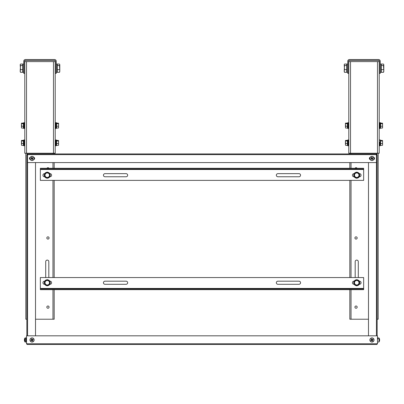 <?xml version="1.0" encoding="UTF-8"?>
<svg xmlns="http://www.w3.org/2000/svg" width="404" height="404" viewBox="0 0 404 404"><rect width="100%" height="100%" fill="white"/><g stroke="black" fill="none" stroke-linecap="round" stroke-linejoin="round"><path stroke-width="0.61" d="M27.225 343.774L376.775 343.774L376.796 344.466L376.775 343.794L376.796 344.466L27.204 344.466L27.194 343.774A0.556 0.556 0 0 0 26.512 343.708L27.204 344.117L27.204 344.466L26.518 343.814M376.775 343.794L376.796 344.117L377.316 343.637M376.796 344.466L377.482 343.814L377.139 343.794M377.482 343.814L377.488 343.708A0.556 0.556 0 0 0 376.806 343.774L376.775 343.774M377.488 343.774L376.806 343.774M26.512 343.774L27.194 343.774M27.204 344.117L27.225 343.794M26.512 343.708L26.512 335.82L377.488 335.82L377.488 343.708M27.553 154.808L26.861 154.974L27.553 154.808L26.861 154.974L26.861 335.82M27.204 154.974L27.553 153.934L376.447 153.934L376.447 154.626L27.553 154.626L27.553 162.58L376.447 162.58L376.447 154.626L377.139 154.974L377.139 335.82M27.043 155.121L27.553 154.283M35.507 335.82L35.507 162.58M376.957 155.121L376.447 154.808L377.139 154.974L376.447 154.283M376.447 154.808L376.796 154.974M368.493 335.82L368.493 162.58M373.67 159.595A1.212 1.212 0 0 0 373.67 157.267M370.236 157.267A1.212 1.212 0 0 0 370.236 159.595M30.33 157.267A1.212 1.212 0 0 0 30.33 159.595M33.764 159.595A1.212 1.212 0 0 0 33.764 157.267M31.603 339.688L31.653 339.769A0.444 0.444 0 0 0 32.012 340.41A0.444 0.444 0 0 0 32.244 339.572A0.444 0.444 0 0 0 32.078 339.527L31.734 338.916A3.419 1.525 -29.5 0 0 31.517 339.032A3.419 1.525 -29.5 0 0 31.305 339.158L31.603 339.688A0.525 0.525 0 0 0 31.522 339.981L30.997 340.279A3.419 1.525 -119.5 0 0 31.234 340.708L31.764 340.41A0.525 0.525 0 0 0 32.062 340.491L32.36 341.021A3.419 1.525 150.5 0 0 32.572 340.9A3.419 1.525 150.5 0 0 32.785 340.779L32.487 340.249A0.525 0.525 0 0 0 32.572 339.956L33.098 339.658A3.419 1.525 60.5 0 0 32.855 339.229L32.33 339.527A0.525 0.525 0 0 0 32.032 339.446M33.855 338.946A2.076 2.076 0 0 0 31.027 338.163A2.076 2.076 0 0 0 30.239 340.991A2.076 2.076 0 0 0 33.067 341.774A2.076 2.076 0 0 0 33.855 338.946M31.063 338.229A1.995 1.995 0 0 0 30.31 340.951A1.995 1.995 0 0 0 33.027 341.708A1.995 1.995 0 0 0 33.785 338.986A1.995 1.995 0 0 0 31.063 338.229M32.108 340.577L32.537 340.335M31.436 340.032L31.679 340.461M32.078 339.527A0.444 0.444 0 0 0 31.653 339.769M31.982 339.36L31.557 339.602M32.658 339.905L32.416 339.476M34.093 339.618A2.076 2.076 0 0 0 31.694 337.926A2.076 2.076 0 0 0 30.002 340.32A2.076 2.076 0 0 0 32.396 342.011A2.076 2.076 0 0 0 34.093 339.618M34.093 158.08A2.076 2.076 0 0 0 31.694 156.388A2.076 2.076 0 0 0 30.002 158.782A2.076 2.076 0 0 0 32.396 160.474A2.076 2.076 0 0 0 34.093 158.08M373.998 339.618A2.076 2.076 0 0 0 371.604 337.926A2.076 2.076 0 0 0 369.907 340.32A2.076 2.076 0 0 0 372.306 342.011A2.076 2.076 0 0 0 373.998 339.618M373.998 158.08A2.076 2.076 0 0 0 371.604 156.388A2.076 2.076 0 0 0 369.907 158.782A2.076 2.076 0 0 0 372.306 160.474A2.076 2.076 0 0 0 373.998 158.08M31.603 158.151L31.653 158.232A0.444 0.444 0 0 0 32.012 158.873A0.444 0.444 0 0 0 32.244 158.035A0.444 0.444 0 0 0 32.078 157.989L31.734 157.378A3.419 1.525 -29.5 0 0 31.517 157.494A3.419 1.525 -29.5 0 0 31.305 157.621L31.603 158.151A0.525 0.525 0 0 0 31.522 158.444L30.997 158.742A3.419 1.525 -119.5 0 0 31.234 159.171L31.764 158.873A0.525 0.525 0 0 0 32.062 158.954L32.36 159.484A3.419 1.525 150.5 0 0 32.572 159.368A3.419 1.525 150.5 0 0 32.785 159.242L32.487 158.711A0.525 0.525 0 0 0 32.572 158.418L33.098 158.121A3.419 1.525 60.5 0 0 32.855 157.691L32.33 157.989A0.525 0.525 0 0 0 32.032 157.908M33.855 157.409A2.076 2.076 0 0 0 31.027 156.626A2.076 2.076 0 0 0 30.239 159.454A2.076 2.076 0 0 0 33.067 160.237A2.076 2.076 0 0 0 33.855 157.409M31.063 156.691A1.995 1.995 0 0 0 30.31 159.413A1.995 1.995 0 0 0 33.027 160.171A1.995 1.995 0 0 0 33.785 157.449A1.995 1.995 0 0 0 31.063 156.691M32.108 159.04L32.537 158.797M31.436 158.494L31.679 158.923M32.078 157.989A0.444 0.444 0 0 0 31.653 158.232M31.982 157.823L31.557 158.065M32.658 158.368L32.416 157.939M371.513 339.688L371.559 339.769A0.444 0.444 0 0 0 371.922 340.41A0.444 0.444 0 0 0 372.155 339.572A0.444 0.444 0 0 0 371.988 339.527L371.64 338.916A3.419 1.525 -29.5 0 0 371.428 339.032A3.419 1.525 -29.5 0 0 371.215 339.158L371.513 339.688A0.525 0.525 0 0 0 371.428 339.981L370.902 340.279A3.419 1.525 -119.5 0 0 371.145 340.708L371.67 340.41A0.525 0.525 0 0 0 371.968 340.491L372.266 341.021A3.419 1.525 150.5 0 0 372.483 340.9A3.419 1.525 150.5 0 0 372.695 340.779L372.397 340.249A0.525 0.525 0 0 0 372.478 339.956L373.003 339.658A3.419 1.525 60.5 0 0 372.766 339.229L372.236 339.527A0.525 0.525 0 0 0 371.938 339.446M373.761 338.946A2.076 2.076 0 0 0 370.933 338.163A2.076 2.076 0 0 0 370.145 340.991A2.076 2.076 0 0 0 372.973 341.774A2.076 2.076 0 0 0 373.761 338.946M370.973 338.229A1.995 1.995 0 0 0 370.216 340.951A1.995 1.995 0 0 0 372.937 341.708A1.995 1.995 0 0 0 373.69 338.986A1.995 1.995 0 0 0 370.973 338.229M372.018 340.577L372.443 340.335M371.342 340.032L371.584 340.461M371.988 339.527A0.444 0.444 0 0 0 371.559 339.769M371.892 339.36L371.463 339.602M372.564 339.905L372.321 339.476M371.513 158.151L371.559 158.232A0.444 0.444 0 0 0 371.922 158.873A0.444 0.444 0 0 0 372.155 158.035A0.444 0.444 0 0 0 371.988 157.989L371.64 157.378A3.419 1.525 -29.5 0 0 371.428 157.494A3.419 1.525 -29.5 0 0 371.215 157.621L371.513 158.151A0.525 0.525 0 0 0 371.428 158.444L370.902 158.742A3.419 1.525 -119.5 0 0 371.145 159.171L371.67 158.873A0.525 0.525 0 0 0 371.968 158.954L372.266 159.484A3.419 1.525 150.5 0 0 372.483 159.368A3.419 1.525 150.5 0 0 372.695 159.242L372.397 158.711A0.525 0.525 0 0 0 372.478 158.418L373.003 158.121A3.419 1.525 60.5 0 0 372.766 157.691L372.236 157.989A0.525 0.525 0 0 0 371.938 157.908M373.761 157.409A2.076 2.076 0 0 0 370.933 156.626A2.076 2.076 0 0 0 370.145 159.454A2.076 2.076 0 0 0 372.973 160.237A2.076 2.076 0 0 0 373.761 157.409M370.973 156.691A1.995 1.995 0 0 0 370.216 159.413A1.995 1.995 0 0 0 372.937 160.171A1.995 1.995 0 0 0 373.69 157.449A1.995 1.995 0 0 0 370.973 156.691M372.018 159.04L372.443 158.797M371.342 158.494L371.584 158.923M371.988 157.989A0.444 0.444 0 0 0 371.559 158.232M371.892 157.823L371.463 158.065M372.564 158.368L372.321 157.939M26.512 342.042L25.159 342.042L25.159 337.896L25.962 337.896L25.962 342.042L25.962 337.896L26.512 337.896M24.442 340.41L24.412 340.491A3.459 3.459 0 0 0 25.003 341.966L25.003 337.971A3.459 3.459 0 0 0 24.412 339.446A3.449 3.005 180 0 1 24.548 338.916M24.442 339.527A3.449 3.005 0 0 0 24.412 339.688L24.412 340.249A3.449 3.005 180 0 0 24.548 340.779A3.419 1.505 150.2 0 0 24.543 340.9A3.419 1.505 150.2 0 0 24.548 341.021A3.449 3.005 0 0 1 24.412 340.491L24.457 340.486M24.412 339.956A3.449 1.697 0 0 1 24.548 339.658A3.419 2.666 45.4 0 1 24.548 339.229A3.449 1.697 180 0 0 24.412 339.527L24.412 339.446M377.488 337.896L378.038 337.896L378.038 338.946L378.038 337.896L378.997 337.971L378.997 341.966A3.459 3.459 0 0 0 379.588 340.491L379.558 340.41M379.543 340.486L379.588 340.491A3.449 3.005 -0 0 1 379.452 341.021A3.419 1.505 -150.2 0 0 379.457 340.9A3.419 1.505 -150.2 0 0 379.452 340.779A3.449 3.005 180 0 0 379.588 340.249L379.588 339.688A3.449 3.005 -0 0 0 379.558 339.527M379.452 338.916A3.449 3.005 180 0 1 379.588 339.446L379.588 339.527A3.449 1.697 180 0 0 379.452 339.229A3.419 2.666 -45.4 0 1 379.452 339.658A3.449 1.697 -0 0 1 379.588 339.956M379.588 339.446L379.588 339.446A3.459 3.459 0 0 0 378.997 337.971L378.997 341.966M40.344 168.978L40.344 180.386L363.656 180.386L363.656 168.978L40.344 168.978L40.344 168.286L363.656 168.286L363.656 168.978M49.955 173.644L50.025 173.644A1.555 1.555 0 0 1 51.586 175.2A1.555 1.555 0 0 1 50.025 176.76L49.955 176.76M44.566 176.76L44.496 176.76A1.555 1.555 0 0 1 42.94 175.2A1.555 1.555 0 0 1 44.496 173.644L44.566 173.644M354.045 176.76L353.975 176.76A1.555 1.555 0 0 1 352.414 175.2A1.555 1.555 0 0 1 353.975 173.644L354.045 173.644M359.434 173.644L359.504 173.644A1.555 1.555 0 0 1 361.06 175.2A1.555 1.555 0 0 1 359.504 176.76L359.434 176.76M298.99 173.644A1.555 1.555 0 0 1 300.551 175.2A1.555 1.555 0 0 1 298.99 176.76L277.901 176.76A1.555 1.555 0 0 1 276.346 175.2A1.555 1.555 0 0 1 277.901 173.644L298.99 173.644M105.01 176.76A1.555 1.555 0 0 1 103.449 175.2A1.555 1.555 0 0 1 105.01 173.644L126.099 173.644A1.555 1.555 0 0 1 127.654 175.2A1.555 1.555 0 0 1 126.099 176.76L105.01 176.76M363.656 288.966L363.656 277.553L40.344 277.553L40.344 288.966L363.656 288.966L363.656 289.658L40.344 289.658L40.344 288.966M354.045 284.295L353.975 284.295A1.555 1.555 0 0 1 352.414 282.739A1.555 1.555 0 0 1 353.975 281.184L354.045 281.184M359.434 281.184L359.504 281.184A1.555 1.555 0 0 1 361.06 282.739A1.555 1.555 0 0 1 359.504 284.295L359.434 284.295M49.955 281.184L50.025 281.184A1.555 1.555 0 0 1 51.586 282.739A1.555 1.555 0 0 1 50.025 284.295L49.955 284.295M44.566 284.295L44.496 284.295A1.555 1.555 0 0 1 42.94 282.739A1.555 1.555 0 0 1 44.496 281.184L44.566 281.184M105.01 284.295A1.555 1.555 0 0 1 103.449 282.739A1.555 1.555 0 0 1 105.01 281.184L126.099 281.184A1.555 1.555 0 0 1 127.654 282.739A1.555 1.555 0 0 1 126.099 284.295L105.01 284.295M298.99 281.184A1.555 1.555 0 0 1 300.551 282.739A1.555 1.555 0 0 1 298.99 284.295L277.901 284.295A1.555 1.555 0 0 1 276.346 282.739A1.555 1.555 0 0 1 277.901 281.184L298.99 281.184M358.096 285.274L355.222 285.184L353.864 282.649L355.384 280.204L358.257 280.295L359.616 282.83L358.096 285.274L358.646 283.926A2.247 2.247 0 0 0 356.813 280.492A2.247 2.247 0 0 0 354.757 283.8A2.247 2.247 0 0 0 358.646 283.926L359.333 282.825L358.106 280.538L355.515 280.452L354.146 282.659L355.369 284.946L357.964 285.027L355.222 285.184M355.05 284.35L355.369 284.946M359.302 282.871L358.257 280.295M356.813 280.492L355.515 280.452L353.864 282.649M359.333 282.825L359.616 282.83M358.096 177.735L355.222 177.644L353.864 175.109L355.384 172.665L358.257 172.755L359.616 175.296L358.096 177.735L358.646 176.386A2.247 2.247 0 0 0 356.813 172.952A2.247 2.247 0 0 0 354.757 176.26A2.247 2.247 0 0 0 358.646 176.386L359.333 175.286L358.106 172.998L355.515 172.912L354.146 175.119L355.369 177.406L357.964 177.487L355.222 177.644M358.136 173.048L355.515 172.912L354.146 175.119L354.465 175.715M355.05 176.811L355.369 177.406M353.864 175.109L354.146 175.119M359.333 175.286L359.616 175.296M48.616 285.274L45.743 285.184L44.384 282.649L45.905 280.204L48.778 280.295L50.136 282.83L48.616 285.274L49.172 283.926A2.247 2.247 0 0 0 47.334 280.492A2.247 2.247 0 0 0 45.278 283.8A2.247 2.247 0 0 0 49.172 283.926L49.854 282.825L48.631 280.538L46.036 280.452L44.667 282.659L45.894 284.946L48.485 285.027L45.743 285.184M47.334 280.492L46.036 280.452L44.667 282.659L44.985 283.255M49.823 282.871L49.243 281.679M48.657 280.588L48.778 280.295M44.384 282.649L44.667 282.659M49.854 282.825L50.136 282.83M48.616 177.735L45.743 177.644L44.384 175.109L45.905 172.665L48.778 172.755L50.136 175.296L48.616 177.735L49.172 176.386A2.247 2.247 0 0 0 47.334 172.952A2.247 2.247 0 0 0 45.278 176.26A2.247 2.247 0 0 0 49.172 176.386L49.854 175.286L48.631 172.998L46.036 172.912L44.667 175.119L45.894 177.406L48.485 177.487L45.743 177.644M47.334 172.952L46.036 172.912L44.667 175.119L44.985 175.715M45.571 176.811L45.894 177.406M49.823 175.331L49.243 174.139M44.384 175.109L44.667 175.119M49.854 175.286L50.136 175.296M378.523 59.534A1.727 1.727 0 0 1 380.25 61.267L380.25 73.366L379.386 73.366L379.386 61.267A0.864 0.864 0 0 0 378.523 60.403L349.475 60.403A0.864 0.864 0 0 0 348.612 61.267L348.612 73.366L347.748 73.366L347.748 61.267A1.727 1.727 0 0 1 349.475 59.534L378.523 59.534M350.515 153.242L348.783 153.242L348.783 61.61L379.215 61.61L379.215 153.242L350.515 153.242L350.515 61.61M356.045 305.995A1.126 1.126 0 0 0 354.924 307.121A1.126 1.126 0 0 0 356.045 308.242A1.126 1.126 0 0 0 357.171 307.121A1.126 1.126 0 0 0 356.045 305.995M356.045 236.84A1.126 1.126 0 0 0 354.924 237.961A1.126 1.126 0 0 0 356.045 239.087A1.126 1.126 0 0 0 357.171 237.961A1.126 1.126 0 0 0 356.045 236.84M357.045 168.286A1.126 1.126 0 0 0 355.05 168.286M368.493 319.221L349.824 319.221L349.824 289.658M378.179 153.242L378.179 319.221L377.139 319.221M349.824 277.553L349.824 180.386M349.824 168.286L349.824 162.58M349.824 153.934L349.824 153.242M358.292 277.553L358.292 261.646A1.555 1.555 0 0 0 356.737 260.09A1.555 1.555 0 0 0 355.182 261.646L355.182 277.553M348.233 122.816L348.783 122.816L348.783 128.346L348.233 128.487L348.233 122.675L347.829 122.604L347.829 128.558L348.233 128.487M345.632 128.068L345.43 127.124L345.632 128.068L347.435 128.068L347.435 123.695L347.794 122.826L347.698 128.184M347.794 126.245L345.632 126.179L345.43 127.124L345.465 123.27M345.632 126.179L345.43 123.397M345.632 123.695L347.435 123.695L347.435 123.094L345.632 123.094M347.794 122.826L347.435 123.094M347.435 128.068L347.794 128.336L347.435 128.068M346.677 65.514L344.526 65.514L344.203 70.983L344.526 69.65L344.203 64.781L344.526 64.044L346.677 64.044L346.677 72.316L344.526 72.316L344.203 70.983L344.344 72.058M344.344 64.307L344.526 64.044M344.526 65.514L344.203 64.781M344.203 71.584L344.526 72.316L344.203 71.584M346.677 69.65L344.526 69.65M347.748 64.034L346.885 64.034L346.885 72.331L347.748 72.331M345.632 145.359L345.43 144.415L345.632 145.359L347.435 145.359L347.435 140.981L347.794 140.779L347.794 140.117L347.698 145.475L347.829 145.844L348.783 145.637L348.783 140.102L348.233 140.102M348.233 145.773L348.233 139.966L347.829 139.895L347.829 145.844M347.794 143.531L345.632 143.471L345.43 144.415L345.465 140.562M345.632 143.471L345.43 140.683M345.632 140.981L347.435 140.981L347.435 140.385L345.632 140.385M347.794 140.117L347.435 140.385M347.435 145.359L347.794 145.627L347.435 145.359M379.77 122.816L379.215 122.816L379.215 128.346L379.77 128.487L379.77 122.675L380.169 122.604L380.169 128.558L379.77 128.487M380.3 128.184L380.204 122.826L382.568 123.397L382.532 127.891M380.568 123.094L380.568 123.695L380.204 123.488L380.204 122.826M382.532 123.27L382.568 127.77M382.366 123.094L382.568 123.397M382.366 126.179L380.568 126.179L380.568 123.695L382.366 123.695M380.204 126.245L380.568 126.179L380.568 128.068L382.366 128.068M380.568 128.068L380.204 128.336L380.568 128.068M379.77 140.102L379.215 140.102L379.215 145.637L379.77 145.773L379.77 142.036M380.3 145.475L380.204 140.117L382.568 140.683L382.532 145.182M380.568 140.385L380.568 140.981L380.204 140.779L380.204 140.117M382.532 140.562L382.568 145.056M382.366 140.385L382.568 140.683M382.366 143.471L380.568 143.471L380.568 140.981L382.366 140.981M380.204 143.531L380.568 143.471L380.568 145.359L382.366 145.359M380.568 145.359L380.204 145.627L380.568 145.359M383.659 72.058L383.8 70.983L383.477 72.316L381.326 72.316L381.326 64.044L383.477 64.044L383.8 64.781L383.659 64.307M383.8 67.584L383.8 64.781L383.477 65.514L383.8 70.983L383.8 67.584M383.477 64.044L383.8 64.781M383.477 72.316L383.8 71.584L383.477 72.316M381.326 69.65L383.477 69.65M381.326 65.514L383.477 65.514M380.25 72.331L381.118 72.331L381.118 64.034L380.25 64.034M54.525 59.534A1.727 1.727 0 0 1 56.252 61.267L56.252 73.366L55.388 73.366L55.388 61.267A0.864 0.864 0 0 0 54.525 60.403L25.477 60.403A0.864 0.864 0 0 0 24.614 61.267L24.614 73.366L23.75 73.366L23.75 61.267A1.727 1.727 0 0 1 25.477 59.534L54.525 59.534M26.512 153.242L24.785 153.242L24.785 61.61L55.217 61.61L55.217 153.242L26.512 153.242L26.512 61.61M48.95 168.286A1.126 1.126 0 0 0 46.955 168.286M47.955 236.84A1.126 1.126 0 0 0 46.829 237.961A1.126 1.126 0 0 0 47.955 239.087A1.126 1.126 0 0 0 49.076 237.961A1.126 1.126 0 0 0 47.955 236.84M47.955 305.995A1.126 1.126 0 0 0 46.829 307.121A1.126 1.126 0 0 0 47.955 308.242A1.126 1.126 0 0 0 49.076 307.121A1.126 1.126 0 0 0 47.955 305.995M26.861 319.221L25.821 319.221L25.821 153.242M54.176 289.658L54.176 319.221L35.507 319.221M54.176 277.553L54.176 180.386M54.176 168.286L54.176 162.58M54.176 153.934L54.176 153.242M48.818 277.553L48.818 261.646A1.555 1.555 0 0 0 47.263 260.09A1.555 1.555 0 0 0 45.708 261.646L45.708 277.553M24.785 128.346L24.23 128.346L24.23 122.675L24.785 122.816M21.634 128.068L21.432 127.124L21.634 128.068L23.432 128.068L23.432 123.695L23.796 123.488L23.796 122.826L23.7 128.184M23.796 126.245L21.634 126.179L21.432 127.124L21.468 123.27M21.634 126.179L21.432 123.397M21.634 123.695L23.432 123.695L23.432 123.094L21.634 123.094M23.796 122.826L23.432 123.094M23.432 128.068L23.796 128.336L23.432 128.068M22.674 65.514L20.523 65.514L20.2 70.983L20.523 69.65L20.2 64.781L20.523 64.044L22.674 64.044L22.674 72.316L20.523 72.316L20.2 70.983L20.341 72.058M20.341 64.307L20.523 64.044M20.523 65.514L20.2 64.781M20.2 71.584L20.523 72.316L20.2 71.584M22.674 69.65L20.523 69.65M23.75 64.034L22.882 64.034L22.882 72.331L23.75 72.331M24.785 145.637L24.23 145.637L24.23 139.966L24.785 140.102M21.634 145.359L21.432 144.415L21.634 145.359L23.432 145.359L23.432 140.981L23.796 140.779L23.796 140.117L23.7 145.475M23.796 143.531L21.634 143.471L21.432 144.415L21.468 140.562M21.634 143.471L21.432 140.683M21.634 140.981L23.432 140.981L23.432 140.385L21.634 140.385M23.796 140.117L23.432 140.385M23.432 145.359L23.796 145.627L23.432 145.359M55.217 122.816L55.767 122.816L55.767 128.487L55.217 128.346M56.302 128.184L56.206 122.826L58.57 123.397L58.535 127.891M56.565 123.094L56.565 123.695L56.206 123.488L56.206 122.826M58.535 123.27L58.57 127.77M58.368 123.094L58.57 123.397M58.368 126.179L56.565 126.179L56.565 123.695L58.368 123.695M56.206 126.245L56.565 126.179L56.565 128.068L58.368 128.068M56.565 128.068L56.206 128.336L56.565 128.068M55.217 140.102L55.767 140.102L55.767 145.773L55.217 145.637M56.328 140.324L56.171 145.844L56.206 140.117L58.57 140.683L58.535 145.182M56.565 140.385L56.565 140.981L56.206 140.779L56.206 140.117M58.535 140.562L58.57 145.056M58.368 140.385L58.57 140.683M58.368 143.471L56.565 143.471L56.565 140.981L58.368 140.981M56.206 143.531L56.565 143.471L56.565 145.359L58.368 145.359M56.565 145.359L56.206 145.627L56.565 145.359M59.656 72.058L59.797 70.983L59.474 72.316L57.323 72.316L57.323 64.044L59.474 64.044L59.797 64.781L59.656 64.307M59.797 67.584L59.797 64.781L59.474 65.514L59.797 70.983L59.797 67.584M59.474 64.044L59.797 64.781M59.474 72.316L59.797 71.584L59.474 72.316M57.323 69.65L59.474 69.65M57.323 65.514L59.474 65.514M56.252 72.331L57.115 72.331L57.115 64.034L56.252 64.034M27.553 335.82L27.553 162.58M376.447 335.82L376.447 162.58M40.344 169.498L363.656 169.498M363.656 288.446L40.344 288.446M356.641 285.714A2.974 2.974 0 0 0 359.712 282.835A2.974 2.974 0 0 0 356.833 279.765A2.974 2.974 0 0 0 353.763 282.643A2.974 2.974 0 0 0 356.641 285.714M356.641 178.174A2.974 2.974 0 0 0 359.712 175.296A2.974 2.974 0 0 0 356.833 172.225A2.974 2.974 0 0 0 353.763 175.104A2.974 2.974 0 0 0 356.641 178.174M47.167 285.714A2.974 2.974 0 0 0 50.237 282.835A2.974 2.974 0 0 0 47.359 279.765A2.974 2.974 0 0 0 44.288 282.643A2.974 2.974 0 0 0 47.167 285.714M47.167 178.174A2.974 2.974 0 0 0 50.237 175.296A2.974 2.974 0 0 0 47.359 172.225A2.974 2.974 0 0 0 44.288 175.104A2.974 2.974 0 0 0 47.167 178.174M377.488 153.242L377.488 61.61M376.967 154.515L376.967 153.242M351.036 319.221L351.036 289.658M351.036 277.553L351.036 180.386M351.036 168.286L351.036 162.58M351.036 153.934L351.036 153.242M380.326 140.324L380.169 145.844L379.77 145.773M53.485 153.242L53.485 61.61M52.964 319.221L52.964 289.658M52.964 277.553L52.964 180.386M52.964 168.286L52.964 162.58M52.964 153.934L52.964 153.242M27.033 154.515L27.033 153.242M23.695 128.179L23.831 122.604L24.23 122.675M23.695 145.47L23.831 139.895L24.23 139.966M56.328 123.033L56.171 128.558L55.767 128.487M377.488 342.042L378.841 342.042M356.838 279.629C360.787 281.83 360.716 283.906 356.641 285.85C352.692 283.648 352.758 281.573 356.838 279.629M356.838 172.089C360.787 174.296 360.716 176.366 356.641 178.31C352.692 176.109 352.758 174.038 356.838 172.089M47.359 279.629C51.308 281.83 51.242 283.906 47.162 285.85C43.213 283.648 43.284 281.573 47.359 279.629M47.359 172.089C51.308 174.296 51.242 176.366 47.162 178.31C43.213 176.109 43.284 174.038 47.359 172.089M347.692 128.179L347.829 128.558M347.672 123.033L347.829 122.604M347.672 140.324L347.829 139.895M380.305 128.179L380.169 128.558M380.326 123.033L380.169 122.604M380.305 145.47L380.169 145.844M380.169 139.895L379.77 139.966M23.831 128.558L24.23 128.487M23.674 123.033L23.831 122.604M23.831 145.844L24.23 145.773M23.674 140.324L23.831 139.895M56.307 128.179L56.171 128.558M56.171 122.604L55.767 122.675M56.171 145.844L55.767 145.773M56.171 139.895L55.767 139.966"/></g></svg>

